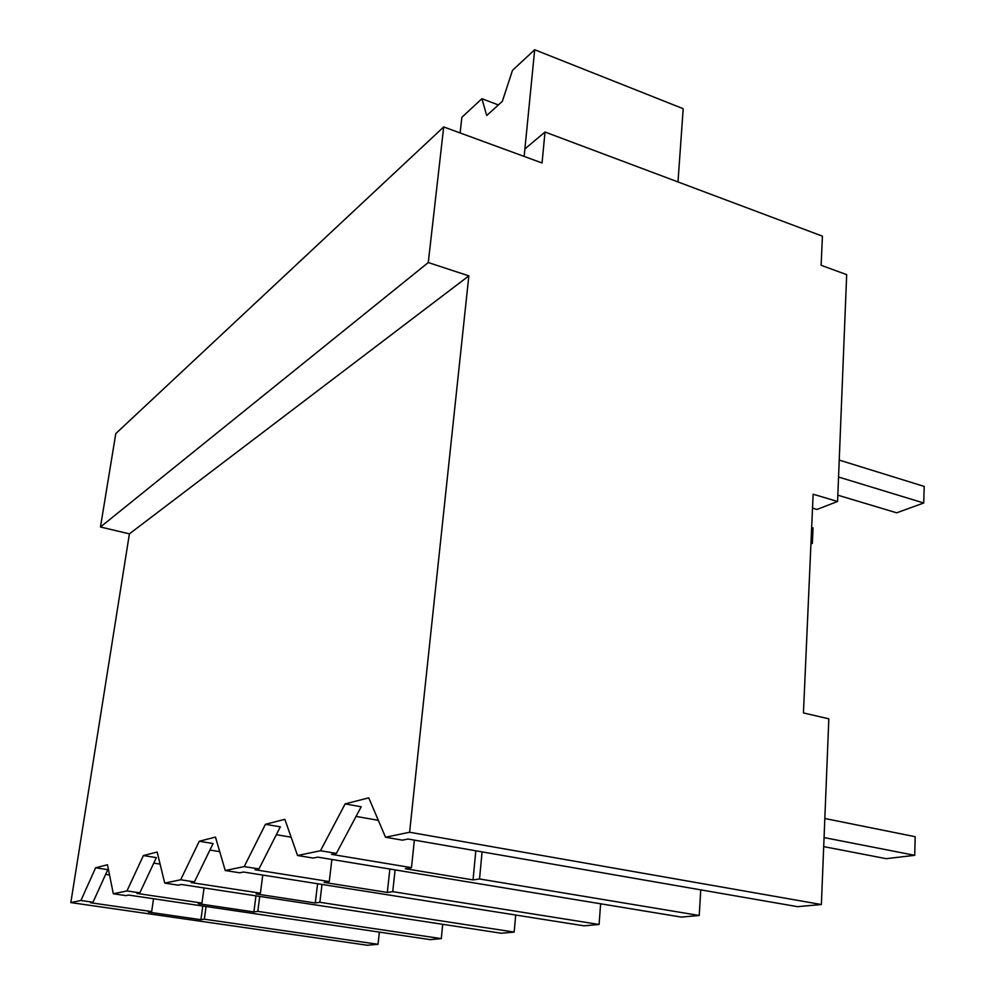 <?xml version="1.0" encoding="UTF-8"?>
<svg xmlns="http://www.w3.org/2000/svg" width="995" height="995" viewBox="0 0 995 995"><rect width="100%" height="100%" fill="white"/><g stroke="black" fill="none" stroke-linecap="round" stroke-linejoin="round"><path stroke-width="1.49" d="M428.273 262.543L468.844 275.876L409.604 832.243L821.372 904.53L828.835 718.825L803.438 712.942L813.139 494.216L837.566 501.48L846.683 274.645L821.124 265.279L822.417 236.163L545.011 132.024L542.051 162.981L443.708 126.937L428.273 262.543L100.47 527.002L115.793 433.571L443.708 126.937M409.604 832.243L385.513 837.243L368.759 797.841L345.128 803.885L320.477 850.75L297.555 855.513L284.856 819.333L265.441 824.295L244.21 866.583L225.231 870.525L215.48 837.093L199.249 841.26L180.68 879.779L164.71 883.1L157.16 852.031L143.392 855.563L126.95 890.935L113.318 893.771L107.46 864.767L95.619 867.789L80.918 900.5L70.832 902.589L367.342 945.25L378.025 944.292L379.356 932.116M468.844 275.876L129.4 533.867L70.832 902.589M385.513 837.243L402.366 840.153L408.049 839.021L797.542 906.669L821.372 904.53M812.529 508.146L816.945 509.452L837.566 501.48M545.011 132.024L524.887 148.939L524.154 156.426L534.688 49.75L512.5 70.346L502.338 101.341L486.729 115.507L481.903 98.716L461.854 117.31L460.125 132.944M129.4 533.867L100.47 527.002M345.128 803.885L361.185 806.783L336.385 853.399L331.546 854.369L411.47 867.652L414.38 840.116M378.336 820.34L356.073 816.397M320.477 850.75L336.385 853.399M411.47 867.652L405.301 868.697L473.035 879.916L479.528 878.971L699.224 915.487L681.314 917.091L317.753 857.143L313.114 858.063L297.555 855.513M700.754 889.853L699.224 915.487M479.528 878.971L482.09 851.882M473.035 879.916L475.809 850.787M378.025 944.292L204.323 919.193L200.915 919.691L202.806 906.022M80.918 900.5L92.995 902.241L90.52 902.739L151.675 911.582L148.466 912.116L200.915 919.691M204.323 919.193L206.077 906.507M95.619 867.789L107.796 869.655L92.995 902.241M109.525 874.966L105.644 874.381M126.95 890.935L139.81 892.851L136.949 893.423L201.948 903.074L198.254 903.696L253.874 911.942L257.804 911.37L441.282 938.621L430.126 939.616L128.716 895.077L125.942 895.624L113.318 893.771M151.675 911.582L153.541 898.746M442.713 924.318L441.282 938.621M265.441 824.295L280.329 826.845L258.961 868.933L254.956 869.742L329.258 881.558L331.87 859.469M244.21 866.583L258.961 868.933M291.125 837.193L276.336 834.693M329.258 881.558L324.121 882.416L387.316 892.44L392.739 891.657L599.077 924.467L583.978 925.823L243.526 872.03L239.671 872.802L225.231 870.525M387.316 892.44L389.866 869.033M392.739 891.657L395.09 869.891M600.632 903.783L599.077 924.467M199.249 841.26L213.104 843.524L194.423 881.893L191.065 882.565L260.416 893.187L262.755 875.078M180.68 879.779L194.423 881.893M219.721 851.645L209.933 850.053M260.416 893.187L256.088 893.92L315.278 902.975L319.868 902.303L514.179 932.079L501.269 933.235L181.426 884.493L178.18 885.152L164.71 883.1M315.278 902.975L317.592 883.734M319.868 902.303L321.994 884.431M515.684 915.027L514.179 932.079M143.392 855.563L156.352 857.615L139.81 892.851M160.095 864.12L153.765 863.125M201.948 903.074L204.05 887.938M253.874 911.942L255.964 895.848M257.804 911.37L259.732 896.433M481.903 98.716L498.371 104.948M677.993 181.948L683.192 108.704L534.688 49.75M824.83 818.499L915.189 836.708L914.716 855.314L824.059 837.566M823.698 846.608L886.246 858.685L914.716 855.314M839.233 460.088L924.168 486.418L923.746 502.997L838.549 477.028M837.815 495.187L896.669 512.811L923.746 502.997M811.671 527.549L813.039 527.935L812.355 543.345L810.987 542.959M810.937 543.855L812.355 543.345"/></g></svg>
